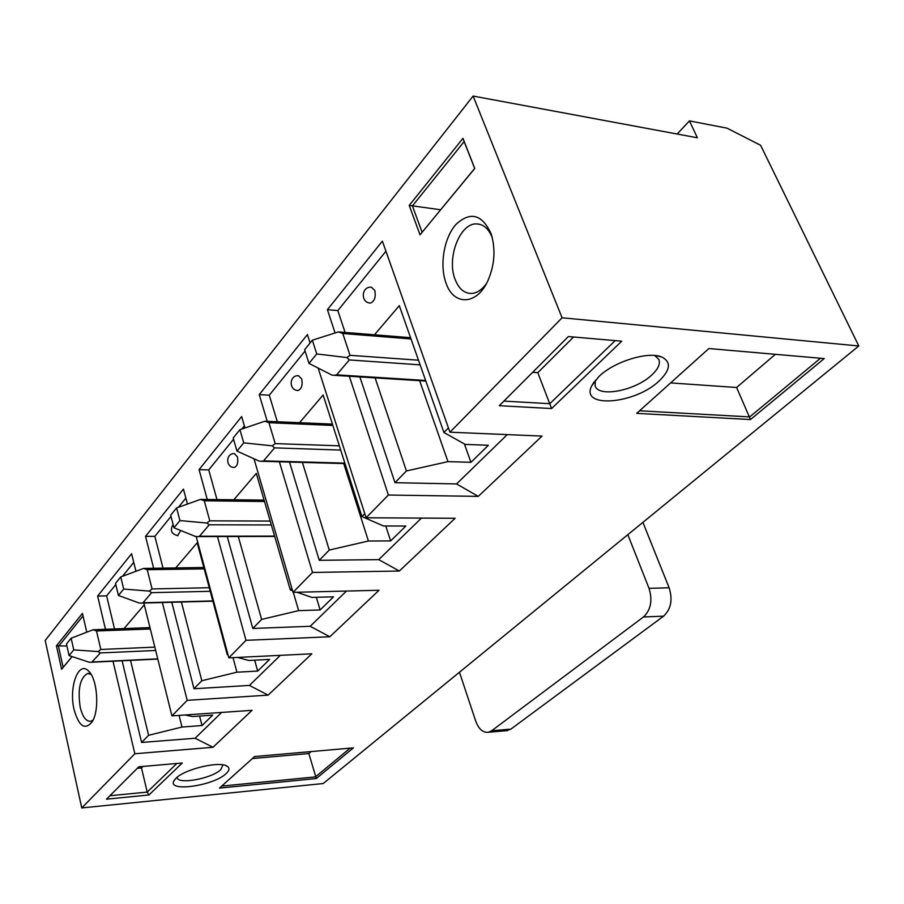 <?xml version="1.0" encoding="UTF-8"?>
<svg xmlns="http://www.w3.org/2000/svg" width="904" height="904" viewBox="0 0 904 904"><rect width="100%" height="100%" fill="white"/><g stroke="black" fill="none" stroke-linecap="round" stroke-linejoin="round"><path stroke-width="1.36" d="M385.951 251.222L337.825 310.592L327.417 309.665L382.381 241.142L449.955 432.202L562.073 317.79L858.8 345.972L760.592 145.262L727.019 128.165L689.458 120.899L677.152 134.018M858.8 345.972L323.225 783.531L81.744 807.939L45.2 640.473L473.12 96.061L562.073 317.79M74.083 709.617C78.863 726.375 84.863 730.477 92.084 721.912C99.734 710.589 97.485 678.78 88.558 671.062C78.501 660.146 68.58 687.3 74.083 709.617M72.117 656.586L61.619 669.299L56.432 645.829L82.433 613.375L86.773 632.201M81.744 807.939L134.843 753.755L212.982 747.28L252.069 710.318L171.941 715.9L187.196 700.329L268.126 695.131L311.823 653.807L228.825 657.852L246.001 640.326L329.824 636.778L379.013 590.267L293.032 592.335L312.524 572.447L399.353 571.034L455.119 518.286L366.086 517.777L388.381 495.03L478.272 496.386L542.038 436.078L449.955 432.202M115.802 584.549L106.627 595.872L97.632 596.086L105.44 629.195M113 661.219L134.843 753.755M97.632 596.086L131.6 553.745L135.95 571.271M143.86 603.036L171.941 715.9M171.003 516.433L154.867 536.354L145.533 536.366L153.623 568.175M162.347 602.539L187.196 700.329M145.533 536.366L183.444 489.109L187.467 504.048M196.202 536.547L228.825 657.852M233.56 439.242L208.734 469.888L199.061 469.651L207.242 499.415M217.457 536.547L246.001 640.326M199.061 469.651L241.65 416.563L244.984 427.965M253.99 458.769L293.032 592.335M305.055 351.034L269.279 395.172L259.245 394.63L267.222 421.275M279.359 461.774L312.524 572.447M259.245 394.63L307.428 334.57L310.117 342.944M318.151 368.064L366.086 517.777M327.417 309.665L335.079 332.966M349.317 376.256L388.381 495.03M420.01 234.837L409.229 205.411L462.961 138.335L474.769 168.449L420.01 234.837L474.668 168.438L464.125 141.578L412.427 205.931L422.078 232.204M446.056 283.155C453.638 305.891 476.871 305.416 487.889 280.737C494.635 265.087 495.765 249.56 491.256 234.181C482.318 214.338 470.566 211.061 456.023 224.361C443.921 237.82 439.344 265.267 446.056 283.155M419.422 380.087L447.955 461.639L470.95 462.317L488.363 445.265L465.221 444.406L443.932 432.507L448.429 427.886M464.396 443.954L470.95 462.317M343.588 463.097L368.414 541.01L390.641 540.92L405.862 526.026L383.488 525.981L361.928 516.568L364.775 513.664M385.782 525.981L390.641 540.92M293.291 592.323L298.648 610.629L320.118 609.963L333.531 596.832L311.903 597.397L296.874 592.244M316.332 597.284L320.118 609.963M233.017 657.649L236.95 672.203L257.685 671.073L269.584 659.423L248.713 660.462L237.515 657.434M254.668 660.169L257.685 671.073M179.082 715.403L181.998 727.042L202.021 725.55L212.666 715.132L192.495 716.556L185.117 714.985M199.592 716.058L202.021 725.55M175.997 778.276C184.981 768.852 220.757 760.648 227.412 766.4C229.808 768.163 229.39 770.57 226.136 773.587C213.807 785.87 166.494 792.525 174.043 780.683L175.997 778.276M182.28 762.987L148.934 794.989L106.457 799.181L138.775 766.807L182.28 762.987M219.491 788.096L254.623 756.546L353.396 747.868L316.31 778.536L219.491 788.096M598.776 376.652C613.782 361.69 648.383 350.921 661.807 357.035C671.367 361.939 670.508 369.894 659.231 380.878C635.083 404.246 579.814 408.834 591.724 385.85L598.776 376.652M621.749 341.181L551.576 408.54L499.313 405.704L568.356 336.548L621.749 341.181M636.71 413.365L708.883 348.537L824.245 358.572L750.489 419.546L636.71 413.365M689.458 120.899L697.391 137.792L473.12 96.061M122.119 660.79L141.6 742.466L195.106 738.24L212.982 747.28M106.627 595.872L114.503 628.868M141.6 742.466L148.595 735.302L181.998 727.042M195.106 738.24L221.638 712.442M124.074 628.529L144.301 604.81M133.747 562.401L122.503 576.277M130.538 660.383L148.595 735.302M171.794 602.29L193.998 688.746L249.414 685.424L268.126 695.131M154.867 536.354L163.002 568.051M193.998 688.746L201.818 680.723L236.95 672.203M249.414 685.424L280.342 655.343M228.011 654.858L227.254 654.654L227.808 654.078M180.755 530.535L177.546 535.699M175.783 567.87L197.185 542.762L227.254 654.654M185.862 498.093L178.427 507.28M181.388 602.03L201.818 680.723M227.254 536.535L252.804 628.461L310.208 626.291L329.824 636.778M208.734 469.888L216.971 499.539M252.804 628.461L261.618 619.421L298.648 610.629M310.208 626.291L346.447 591.046M292.58 590.764L290.32 589.984L291.879 588.391M234.498 467.436C225.537 467.854 225.401 453.266 234.362 453.559L237.424 456.848C238.362 462.43 237.39 465.955 234.498 467.436L234.012 467.424M233.853 499.742L256.307 473.402L290.32 589.984M244.374 425.897L241.843 429.027M238.306 536.513L261.618 619.421M289.517 462.057L319.259 560.322L378.731 559.632L399.353 571.034M269.279 395.172L277.313 421.716M319.259 560.322L329.259 550.061L368.414 541.01M378.731 559.632L421.445 518.094M298.207 390.471C288.681 390.675 288.941 375.126 298.456 375.691L301.721 378.957C302.783 385.025 301.608 388.867 298.207 390.471L297.631 390.438M299.552 422.676L323.135 395.003L361.928 516.568M302.399 462.407L329.259 550.061M359.86 376.923L394.98 482.691L456.565 483.934L478.272 496.386M337.825 310.592L345.079 332.412M394.98 482.691L406.427 470.95L447.955 461.639M456.565 483.934L507.268 434.621M370.516 303.055C360.346 302.953 361.204 286.263 371.341 287.201L374.787 290.421C375.996 297.088 374.572 301.292 370.516 303.055L369.826 302.987M374.471 334.774L399.297 305.654L443.932 432.507M375.103 377.883L406.427 470.95M440.587 209.751L409.229 205.411M486.442 283.585C482.035 289.687 477.154 292.975 471.798 293.45C464.441 293.585 458.893 288.964 455.164 279.562C446.373 258.352 459.887 222.7 476.77 223.898C483.448 224.215 488.578 228.701 492.16 237.345L492.251 237.571M532.637 372.312L537.801 372.674L573.577 337M503.901 401.105L549.801 403.692L615.195 340.616M537.801 372.674L551.576 408.54M670.621 382.912L736.602 387.488L775.349 354.323M639.591 410.789L749.721 416.913L820.482 358.244M736.602 387.488L750.489 419.546M595.307 380.347L595.126 385.771C598.233 397.929 635.602 390.664 651.863 374.923C658.101 369.069 660.451 363.939 658.914 359.543L654.779 355.498M462.961 138.335L464.125 141.578M83.01 615.906L58.5 646.405L63.144 667.367L72.049 656.564M66.941 646.055L56.432 645.829M93.089 720.047L90.841 721.245C86.196 721.708 82.659 717.064 80.219 707.323C77.552 689.244 79.993 677.977 87.541 673.503L91.101 674.373M137.272 768.321L141.499 767.948L143.001 766.434M109.904 795.735L147.216 792.096L176.89 763.462M141.499 767.948L147.216 792.096L148.934 794.989M252.408 758.546L308.829 753.54L311.123 751.586M221.729 786.084L315.462 776.898L350.119 748.162M308.829 753.54L316.31 778.536M177.139 777.282L177.173 777.508C177.579 784.887 211.92 778.581 220.825 769.609L222.949 764.874M61.619 669.299L63.144 667.367M71.133 638.224L66.478 643.976L69.077 655.581L73.755 649.874L71.133 638.224L93.067 629.783L96.491 630.969L100.807 649.467L98.129 651.569L73.755 649.874M98.129 651.569L100.378 652.937L91.711 662.248L157.793 659.072M91.711 662.248L89.123 662.214L69.077 655.581M149.962 627.591L93.067 629.783M459.458 672.226L475.753 721.2C478.736 729.178 482.996 732.85 488.522 732.24L491.652 730.771L643.478 616.969C650.88 609.917 652.722 600.369 649.015 588.323L627.828 534.671M505.912 730.737L510.85 729.132L663.559 616.178C671.005 609.194 672.858 599.736 669.129 587.792L642.902 522.354M120.74 576.933L115.52 583.385L118.435 595.453L123.701 589.058L120.74 576.933L143.612 568.424L147.216 569.689L152.075 588.945L149.307 591.103L123.701 589.058M149.307 591.103L151.601 592.651L143.001 602.765L141.781 603.081L212.892 601.183M141.781 603.081L139.216 603.024L118.435 595.453M203.829 567.486L143.612 568.424M239.91 429.682L233.198 437.977L236.972 451.096L243.741 442.858L239.91 429.682L264.872 421.219L268.929 422.699L275.2 443.604L272.228 445.841L243.741 442.858M272.228 445.841L274.59 447.875L263.561 460.87L261.606 461.289L345.023 463.582M261.606 461.289L259.267 461.153L236.972 451.096M332.423 424.1L264.872 421.219M176.585 507.935L170.686 515.223L173.986 527.8L179.93 520.568L176.585 507.935L200.462 499.415L204.281 500.782L209.773 520.84L206.903 523.032L179.93 520.568M206.903 523.032L209.242 524.806L199.535 536.219L198.01 536.592L274.703 536.445M198.01 536.592L195.513 536.49L173.986 527.8M264.104 500.115L200.462 499.415M312.343 340.186L304.637 349.712L308.987 363.397L316.75 353.927L312.343 340.186L338.458 331.892L342.786 333.497L350.006 355.306L346.933 357.566L316.75 353.927M346.933 357.566L349.317 359.939L336.65 374.844L334.118 375.307L425.84 381.081M334.118 375.307L332.062 375.149L308.987 363.397M410.574 337.689L338.458 331.892M96.491 630.969L150.313 629.003M100.807 649.467L154.821 647.128M157.748 658.858L92.705 661.965M100.378 652.937L155.657 650.473M663.559 616.178L643.478 616.969M510.85 729.132L491.652 730.771M669.129 587.792L649.015 588.323M147.216 569.689L204.214 568.887M152.075 588.945L209.265 587.724M212.813 600.911L143.001 602.765M151.601 592.651L210.237 591.306M268.929 422.699L332.853 425.445M275.2 443.604L339.362 445.83M344.876 463.13L263.561 460.87M274.59 447.875L340.706 450.068M204.281 500.782L264.499 501.494M209.773 520.84L270.217 521.088M274.601 536.095L199.535 536.219M209.242 524.806L271.347 524.964M342.786 333.497L411.026 338.977M350.006 355.306L418.495 360.199M425.626 380.471L336.65 374.844M349.317 359.939L420.134 364.866M173.127 524.501C169.715 530.377 171.319 534.106 177.952 535.699M480.295 224.452L476.77 223.898M594.097 381.895L591.724 385.85M656.123 355.645L661.807 357.035M491.799 235.933L491.256 234.181M88.761 673.469L87.541 673.503M174.8 779.564L174.043 780.683M225.785 765.586L227.412 766.4M89.948 672.666L88.558 671.062M507.698 730.579L488.522 732.24"/></g></svg>

